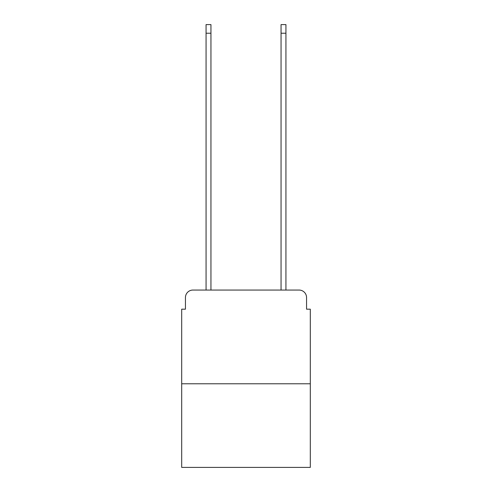 <?xml version="1.0" encoding="UTF-8"?>
<svg xmlns="http://www.w3.org/2000/svg" width="492" height="492" viewBox="0 0 492 492"><rect width="100%" height="100%" fill="white"/><g stroke="black" fill="none" stroke-linecap="round" stroke-linejoin="round"><path stroke-width="0.74" d="M185.447 297.555L185.447 309.179L185.447 297.555A7.497 7.497 0 0 1 192.944 290.052L206.068 290.052L206.068 24.6L210.945 24.6L210.945 290.052L281.055 290.052L281.055 24.6L285.932 24.6L285.932 290.052L299.056 290.052L192.944 290.052M310.304 383.791L181.696 383.791L181.696 467.4L310.304 467.4L310.304 309.179L306.553 309.179L306.553 297.555A7.497 7.497 0 0 0 299.056 290.052M181.696 383.791L181.696 309.179L185.447 309.179M306.553 309.179L306.553 297.555M206.068 33.222L210.945 33.222M285.932 33.222L281.055 33.222"/></g></svg>
